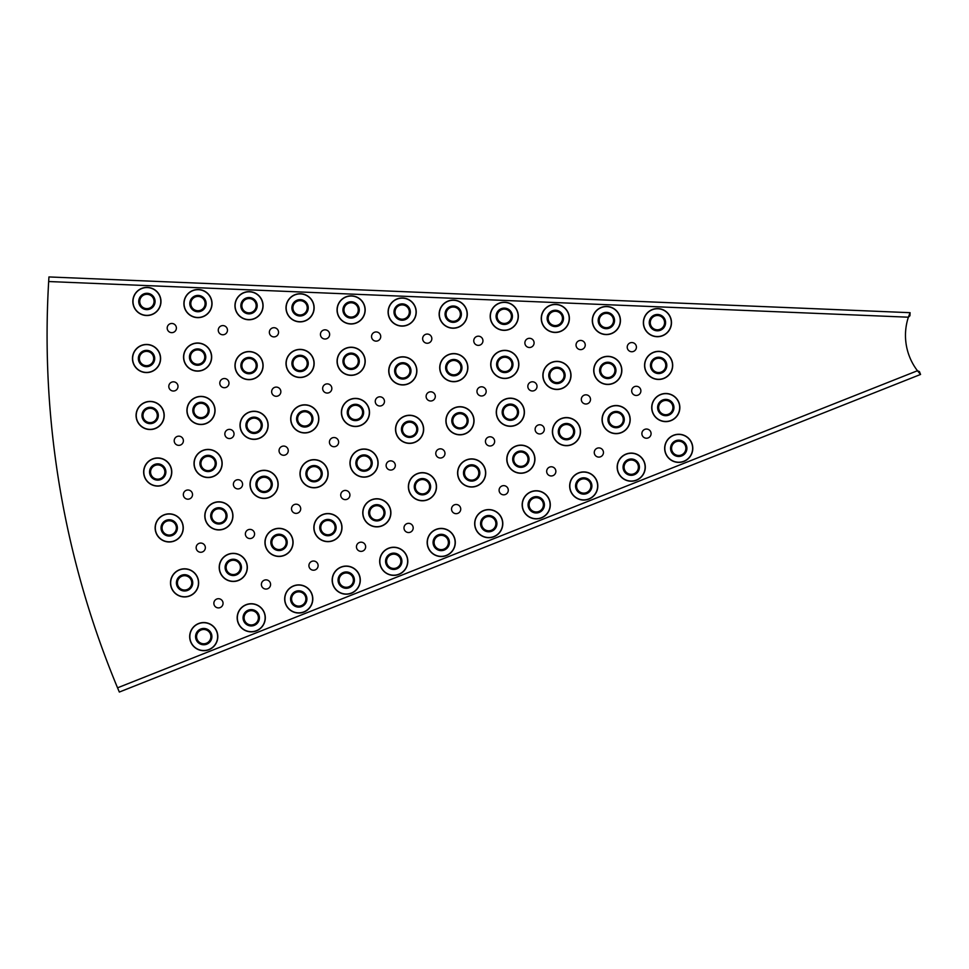 <?xml version="1.0" encoding="UTF-8"?>
<svg xmlns="http://www.w3.org/2000/svg" width="969" height="969" viewBox="0 0 969 969"><rect width="100%" height="100%" fill="white"/><g stroke="black" fill="none" stroke-linecap="round" stroke-linejoin="round"><path stroke-width="1.45" d="M211.908 636.621A8.176 8.176 0 0 1 196.271 639.94A8.176 8.176 0 0 1 202.036 628.627A8.176 8.176 0 0 1 211.908 636.621M196.586 636.621A7.158 7.158 0 0 1 210.273 633.714A7.158 7.158 0 0 1 205.234 643.61A7.158 7.158 0 0 1 196.586 636.621M192.746 582.866A8.176 8.176 0 0 1 176.903 585.664A8.176 8.176 0 0 1 183.153 574.823A8.176 8.176 0 0 1 192.746 582.866M177.424 582.866A7.158 7.158 0 0 1 191.305 580.419A7.158 7.158 0 0 1 185.818 589.915A7.158 7.158 0 0 1 177.424 582.866M177.375 527.911A8.176 8.176 0 0 1 161.351 530.164A8.176 8.176 0 0 1 168.073 519.82A8.176 8.176 0 0 1 177.375 527.911M162.053 527.911A7.158 7.158 0 0 1 176.092 525.949A7.158 7.158 0 0 1 170.205 534.997A7.158 7.158 0 0 1 162.053 527.911M165.881 472.024A8.176 8.176 0 0 1 149.723 473.72A8.176 8.176 0 0 1 156.857 463.897A8.176 8.176 0 0 1 165.881 472.024M150.558 472.024A7.158 7.158 0 0 1 164.706 470.534A7.158 7.158 0 0 1 158.456 479.134A7.158 7.158 0 0 1 150.558 472.024M158.31 415.471A8.176 8.176 0 0 1 150.716 423.623A8.176 8.176 0 0 1 141.971 415.471A8.176 8.176 0 0 1 149.577 407.319A8.176 8.176 0 0 1 158.31 415.471M142.988 415.471A7.158 7.158 0 0 1 149.638 408.337A7.158 7.158 0 0 1 157.293 415.471A7.158 7.158 0 0 1 150.643 422.605A7.158 7.158 0 0 1 142.988 415.471M154.701 358.518A8.176 8.176 0 0 1 146.816 366.682A8.176 8.176 0 0 1 138.361 358.518A8.176 8.176 0 0 1 146.246 350.354A8.176 8.176 0 0 1 154.701 358.518M139.379 358.518A7.158 7.158 0 0 1 146.283 351.372A7.158 7.158 0 0 1 153.683 358.518A7.158 7.158 0 0 1 146.791 365.664A7.158 7.158 0 0 1 139.379 358.518M259.413 617.786A8.176 8.176 0 0 1 243.776 621.117A8.176 8.176 0 0 1 249.542 609.792A8.176 8.176 0 0 1 259.413 617.786M244.091 617.786A7.158 7.158 0 0 1 257.778 614.879A7.158 7.158 0 0 1 252.727 624.787A7.158 7.158 0 0 1 244.091 617.786M241.438 567.398A8.176 8.176 0 0 1 225.595 570.196A8.176 8.176 0 0 1 231.857 559.355A8.176 8.176 0 0 1 241.438 567.398M226.116 567.398A7.158 7.158 0 0 1 239.997 564.951A7.158 7.158 0 0 1 234.51 574.447A7.158 7.158 0 0 1 226.116 567.398M227.037 515.883A8.176 8.176 0 0 1 211.012 518.136A8.176 8.176 0 0 1 217.734 507.792A8.176 8.176 0 0 1 227.037 515.883M211.714 515.883A7.158 7.158 0 0 1 225.741 513.909A7.158 7.158 0 0 1 219.866 522.969A7.158 7.158 0 0 1 211.714 515.883M216.257 463.485A8.176 8.176 0 0 1 200.098 465.181A8.176 8.176 0 0 1 207.233 455.357A8.176 8.176 0 0 1 216.257 463.485M200.934 463.485A7.158 7.158 0 0 1 215.082 461.995A7.158 7.158 0 0 1 208.832 470.595A7.158 7.158 0 0 1 200.934 463.485M209.159 410.456A8.176 8.176 0 0 1 201.564 418.608A8.176 8.176 0 0 1 192.819 410.456A8.176 8.176 0 0 1 200.426 402.305A8.176 8.176 0 0 1 209.159 410.456M193.836 410.456A7.158 7.158 0 0 1 200.498 403.322A7.158 7.158 0 0 1 208.141 410.456A7.158 7.158 0 0 1 201.491 417.591A7.158 7.158 0 0 1 193.836 410.456M205.779 357.077A8.176 8.176 0 0 1 197.894 365.24A8.176 8.176 0 0 1 189.44 357.077A8.176 8.176 0 0 1 197.325 348.913A8.176 8.176 0 0 1 205.779 357.077M190.457 357.077A7.158 7.158 0 0 1 197.361 349.918A7.158 7.158 0 0 1 204.762 357.077A7.158 7.158 0 0 1 197.858 364.223A7.158 7.158 0 0 1 190.457 357.077M306.907 598.963A8.176 8.176 0 0 1 291.269 602.282A8.176 8.176 0 0 1 297.035 590.969A8.176 8.176 0 0 1 306.907 598.963M291.584 598.963A7.158 7.158 0 0 1 305.271 596.056A7.158 7.158 0 0 1 300.22 605.952A7.158 7.158 0 0 1 291.584 598.963M287.187 542.386A8.176 8.176 0 0 1 271.296 545.075A8.176 8.176 0 0 1 277.655 534.331A8.176 8.176 0 0 1 287.187 542.386M271.865 542.386A7.158 7.158 0 0 1 285.77 540.036A7.158 7.158 0 0 1 280.211 549.447A7.158 7.158 0 0 1 271.865 542.386M272.265 484.367A8.176 8.176 0 0 1 256.179 486.402A8.176 8.176 0 0 1 263.071 476.263A8.176 8.176 0 0 1 272.265 484.367M256.942 484.367A7.158 7.158 0 0 1 271.017 482.586A7.158 7.158 0 0 1 264.985 491.465A7.158 7.158 0 0 1 256.942 484.367M262.248 425.306A8.176 8.176 0 0 1 254.762 433.446A8.176 8.176 0 0 1 245.908 425.306A8.176 8.176 0 0 1 253.393 417.167A8.176 8.176 0 0 1 262.248 425.306M246.925 425.306A7.158 7.158 0 0 1 253.478 418.172A7.158 7.158 0 0 1 261.23 425.306A7.158 7.158 0 0 1 254.677 432.428A7.158 7.158 0 0 1 246.925 425.306M257.209 365.604A8.176 8.176 0 0 1 249.384 373.768A8.176 8.176 0 0 1 240.869 365.604A8.176 8.176 0 0 1 248.694 357.44A8.176 8.176 0 0 1 257.209 365.604M241.887 365.604A7.158 7.158 0 0 1 248.742 358.457A7.158 7.158 0 0 1 256.191 365.604A7.158 7.158 0 0 1 249.336 372.75A7.158 7.158 0 0 1 241.887 365.604M354.412 580.128A8.176 8.176 0 0 1 338.775 583.459A8.176 8.176 0 0 1 344.54 572.134A8.176 8.176 0 0 1 354.412 580.128M339.089 580.128A7.158 7.158 0 0 1 352.777 577.221A7.158 7.158 0 0 1 347.726 587.129A7.158 7.158 0 0 1 339.089 580.128M336.098 527.608A8.176 8.176 0 0 1 320.206 530.285A8.176 8.176 0 0 1 326.553 519.541A8.176 8.176 0 0 1 336.098 527.608M320.763 527.608A7.158 7.158 0 0 1 334.68 525.246A7.158 7.158 0 0 1 329.109 534.658A7.158 7.158 0 0 1 320.763 527.608M322.229 473.732A8.176 8.176 0 0 1 306.156 475.755A8.176 8.176 0 0 1 313.035 465.617A8.176 8.176 0 0 1 322.229 473.732M306.907 473.732A7.158 7.158 0 0 1 320.993 471.951A7.158 7.158 0 0 1 314.961 480.818A7.158 7.158 0 0 1 306.907 473.732M312.939 418.874A8.176 8.176 0 0 1 305.453 427.026A8.176 8.176 0 0 1 296.599 418.874A8.176 8.176 0 0 1 304.084 410.735A8.176 8.176 0 0 1 312.939 418.874M297.616 418.874A7.158 7.158 0 0 1 304.169 411.752A7.158 7.158 0 0 1 311.921 418.874A7.158 7.158 0 0 1 305.368 426.009A7.158 7.158 0 0 1 297.616 418.874M308.251 363.448A8.176 8.176 0 0 1 300.426 371.611A8.176 8.176 0 0 1 291.911 363.448A8.176 8.176 0 0 1 299.748 355.284A8.176 8.176 0 0 1 308.251 363.448M292.929 363.448A7.158 7.158 0 0 1 299.784 356.301A7.158 7.158 0 0 1 307.234 363.448A7.158 7.158 0 0 1 300.39 370.594A7.158 7.158 0 0 1 292.929 363.448M401.905 561.305A8.176 8.176 0 0 1 386.268 564.624A8.176 8.176 0 0 1 392.033 553.311A8.176 8.176 0 0 1 401.905 561.305M386.583 561.305A7.158 7.158 0 0 1 400.27 558.398A7.158 7.158 0 0 1 395.219 568.294A7.158 7.158 0 0 1 386.583 561.305M384.996 512.819A8.176 8.176 0 0 1 369.116 515.496A8.176 8.176 0 0 1 375.463 504.764A8.176 8.176 0 0 1 384.996 512.819M369.673 512.819A7.158 7.158 0 0 1 383.579 510.457A7.158 7.158 0 0 1 378.019 519.868A7.158 7.158 0 0 1 369.673 512.819M372.205 463.085A8.176 8.176 0 0 1 356.12 465.12A8.176 8.176 0 0 1 363.012 454.982A8.176 8.176 0 0 1 372.205 463.085M356.883 463.085A7.158 7.158 0 0 1 370.97 461.305A7.158 7.158 0 0 1 364.938 470.183A7.158 7.158 0 0 1 356.883 463.085M363.629 412.455A8.176 8.176 0 0 1 356.132 420.594A8.176 8.176 0 0 1 347.277 412.455A8.176 8.176 0 0 1 354.775 404.315A8.176 8.176 0 0 1 363.629 412.455M348.295 412.455A7.158 7.158 0 0 1 354.86 405.321A7.158 7.158 0 0 1 362.612 412.455A7.158 7.158 0 0 1 356.047 419.577A7.158 7.158 0 0 1 348.295 412.455M359.305 361.28A8.176 8.176 0 0 1 351.481 369.443A8.176 8.176 0 0 1 342.965 361.28A8.176 8.176 0 0 1 350.79 353.116A8.176 8.176 0 0 1 359.305 361.28M343.983 361.28A7.158 7.158 0 0 1 350.839 354.133A7.158 7.158 0 0 1 358.288 361.28A7.158 7.158 0 0 1 351.432 368.426A7.158 7.158 0 0 1 343.983 361.28M449.41 542.47A8.176 8.176 0 0 1 433.773 545.801A8.176 8.176 0 0 1 439.538 534.476A8.176 8.176 0 0 1 449.41 542.47M434.088 542.47A7.158 7.158 0 0 1 447.775 539.563A7.158 7.158 0 0 1 442.724 549.471A7.158 7.158 0 0 1 434.088 542.47M430.624 486.729A8.176 8.176 0 0 1 414.684 489.248A8.176 8.176 0 0 1 421.176 478.65A8.176 8.176 0 0 1 430.624 486.729M415.289 486.729A7.158 7.158 0 0 1 429.255 484.512A7.158 7.158 0 0 1 423.562 493.79A7.158 7.158 0 0 1 415.289 486.729M417.76 429.315A8.176 8.176 0 0 1 401.602 431.011A8.176 8.176 0 0 1 408.736 421.188A8.176 8.176 0 0 1 417.76 429.315M402.438 429.315A7.158 7.158 0 0 1 416.585 427.826A7.158 7.158 0 0 1 410.335 436.425A7.158 7.158 0 0 1 402.438 429.315M410.977 370.873A8.176 8.176 0 0 1 403.237 379.036A8.176 8.176 0 0 1 394.637 370.873A8.176 8.176 0 0 1 402.377 362.721A8.176 8.176 0 0 1 410.977 370.873M395.655 370.873A7.158 7.158 0 0 1 402.426 363.738A7.158 7.158 0 0 1 409.96 370.873A7.158 7.158 0 0 1 403.177 378.019A7.158 7.158 0 0 1 395.655 370.873M496.903 523.648A8.176 8.176 0 0 1 481.266 526.966A8.176 8.176 0 0 1 487.032 515.653A8.176 8.176 0 0 1 496.903 523.648M481.581 523.648A7.158 7.158 0 0 1 495.268 520.741A7.158 7.158 0 0 1 490.217 530.637A7.158 7.158 0 0 1 481.581 523.648M479.825 472.969A8.176 8.176 0 0 1 463.885 475.488A8.176 8.176 0 0 1 470.377 464.89A8.176 8.176 0 0 1 479.825 472.969M464.502 472.969A7.158 7.158 0 0 1 478.456 470.752A7.158 7.158 0 0 1 472.775 480.03A7.158 7.158 0 0 1 464.502 472.969M468.136 420.776A8.176 8.176 0 0 1 451.978 422.472A8.176 8.176 0 0 1 459.112 412.649A8.176 8.176 0 0 1 468.136 420.776M452.814 420.776A7.158 7.158 0 0 1 466.961 419.286A7.158 7.158 0 0 1 460.711 427.886A7.158 7.158 0 0 1 452.814 420.776M461.971 367.651A8.176 8.176 0 0 1 454.231 375.815A8.176 8.176 0 0 1 445.631 367.651A8.176 8.176 0 0 1 453.371 359.487A8.176 8.176 0 0 1 461.971 367.651M446.648 367.651A7.158 7.158 0 0 1 453.419 360.504A7.158 7.158 0 0 1 460.953 367.651A7.158 7.158 0 0 1 454.17 374.797A7.158 7.158 0 0 1 446.648 367.651M544.408 504.813A8.176 8.176 0 0 1 528.771 508.144A8.176 8.176 0 0 1 534.537 496.818A8.176 8.176 0 0 1 544.408 504.813M529.086 504.813A7.158 7.158 0 0 1 542.773 501.906A7.158 7.158 0 0 1 537.722 511.814A7.158 7.158 0 0 1 529.086 504.813M529.038 459.197A8.176 8.176 0 0 1 513.098 461.728A8.176 8.176 0 0 1 519.59 451.13A8.176 8.176 0 0 1 529.038 459.197M513.703 459.197A7.158 7.158 0 0 1 527.669 456.993A7.158 7.158 0 0 1 521.976 466.271A7.158 7.158 0 0 1 513.703 459.197M518.512 412.237A8.176 8.176 0 0 1 502.354 413.933A8.176 8.176 0 0 1 509.488 404.109A8.176 8.176 0 0 1 518.512 412.237M503.19 412.237A7.158 7.158 0 0 1 517.337 410.747A7.158 7.158 0 0 1 511.087 419.347A7.158 7.158 0 0 1 503.19 412.237M512.964 364.417A8.176 8.176 0 0 1 505.212 372.581A8.176 8.176 0 0 1 496.625 364.417A8.176 8.176 0 0 1 504.364 356.265A8.176 8.176 0 0 1 512.964 364.417M497.642 364.417A7.158 7.158 0 0 1 504.413 357.282A7.158 7.158 0 0 1 511.947 364.417A7.158 7.158 0 0 1 505.164 371.563A7.158 7.158 0 0 1 497.642 364.417M591.902 485.99A8.176 8.176 0 0 1 576.264 489.309A8.176 8.176 0 0 1 582.03 477.996A8.176 8.176 0 0 1 591.902 485.99M576.579 485.99A7.158 7.158 0 0 1 590.266 483.083A7.158 7.158 0 0 1 585.215 492.979A7.158 7.158 0 0 1 576.579 485.99M574.641 431.641A8.176 8.176 0 0 1 558.616 433.894A8.176 8.176 0 0 1 565.327 423.55A8.176 8.176 0 0 1 574.641 431.641M559.319 431.641A7.158 7.158 0 0 1 573.345 429.667A7.158 7.158 0 0 1 567.459 438.715A7.158 7.158 0 0 1 559.319 431.641M565.109 375.415A8.176 8.176 0 0 1 557.502 383.567A8.176 8.176 0 0 1 548.769 375.415A8.176 8.176 0 0 1 556.363 367.263A8.176 8.176 0 0 1 565.109 375.415M549.774 375.415A7.158 7.158 0 0 1 556.436 368.281A7.158 7.158 0 0 1 564.091 375.415A7.158 7.158 0 0 1 557.429 382.549A7.158 7.158 0 0 1 549.774 375.415M639.407 467.155A8.176 8.176 0 0 1 623.77 470.486A8.176 8.176 0 0 1 629.535 459.161A8.176 8.176 0 0 1 639.407 467.155M624.084 467.155A7.158 7.158 0 0 1 637.772 464.248A7.158 7.158 0 0 1 632.721 474.156A7.158 7.158 0 0 1 624.084 467.155M624.29 419.601A8.176 8.176 0 0 1 608.266 421.854A8.176 8.176 0 0 1 614.988 411.51A8.176 8.176 0 0 1 624.29 419.601M608.968 419.601A7.158 7.158 0 0 1 623.006 417.627A7.158 7.158 0 0 1 617.12 426.687A7.158 7.158 0 0 1 608.968 419.601M615.957 370.4A8.176 8.176 0 0 1 608.35 378.552A8.176 8.176 0 0 1 599.617 370.4A8.176 8.176 0 0 1 607.212 362.249A8.176 8.176 0 0 1 615.957 370.4M600.635 370.4A7.158 7.158 0 0 1 607.284 363.266A7.158 7.158 0 0 1 614.94 370.4A7.158 7.158 0 0 1 608.278 377.547A7.158 7.158 0 0 1 600.635 370.4M686.9 448.332A8.176 8.176 0 0 1 671.263 451.651A8.176 8.176 0 0 1 677.028 440.338A8.176 8.176 0 0 1 686.9 448.332M671.578 448.332A7.158 7.158 0 0 1 685.265 445.425A7.158 7.158 0 0 1 680.214 455.321A7.158 7.158 0 0 1 671.578 448.332M673.952 407.561A8.176 8.176 0 0 1 657.927 409.814A8.176 8.176 0 0 1 664.649 399.47A8.176 8.176 0 0 1 673.952 407.561M658.629 407.561A7.158 7.158 0 0 1 672.656 405.599A7.158 7.158 0 0 1 666.781 414.647A7.158 7.158 0 0 1 658.629 407.561M666.805 365.398A8.176 8.176 0 0 1 659.199 373.549A8.176 8.176 0 0 1 650.465 365.398A8.176 8.176 0 0 1 658.06 357.246A8.176 8.176 0 0 1 666.805 365.398M651.483 365.398A7.158 7.158 0 0 1 658.133 358.264A7.158 7.158 0 0 1 665.788 365.398A7.158 7.158 0 0 1 659.126 372.532A7.158 7.158 0 0 1 651.483 365.398M155.076 301.456A8.176 8.176 0 0 1 146.913 309.632A8.176 8.176 0 0 1 138.737 301.456A8.176 8.176 0 0 1 146.913 293.292A8.176 8.176 0 0 1 155.076 301.456M139.754 301.456A7.158 7.158 0 0 1 146.913 294.31A7.158 7.158 0 0 1 154.059 301.456A7.158 7.158 0 0 1 146.913 308.614A7.158 7.158 0 0 1 139.754 301.456M206.131 303.576A8.176 8.176 0 0 1 197.967 311.752A8.176 8.176 0 0 1 189.791 303.576A8.176 8.176 0 0 1 197.967 295.412A8.176 8.176 0 0 1 206.131 303.576M190.808 303.576A7.158 7.158 0 0 1 197.967 296.429A7.158 7.158 0 0 1 205.113 303.576A7.158 7.158 0 0 1 197.967 310.734A7.158 7.158 0 0 1 190.808 303.576M257.185 305.695A8.176 8.176 0 0 1 249.009 313.871A8.176 8.176 0 0 1 240.845 305.695A8.176 8.176 0 0 1 249.009 297.531A8.176 8.176 0 0 1 257.185 305.695M241.862 305.695A7.158 7.158 0 0 1 249.009 298.549A7.158 7.158 0 0 1 256.167 305.695A7.158 7.158 0 0 1 249.009 312.854A7.158 7.158 0 0 1 241.862 305.695M308.239 307.815A8.176 8.176 0 0 1 300.063 315.991A8.176 8.176 0 0 1 291.887 307.815A8.176 8.176 0 0 1 300.063 299.639A8.176 8.176 0 0 1 308.239 307.815M292.904 307.815A7.158 7.158 0 0 1 300.063 300.656A7.158 7.158 0 0 1 307.221 307.815A7.158 7.158 0 0 1 300.063 314.973A7.158 7.158 0 0 1 292.904 307.815M359.281 309.935A8.176 8.176 0 0 1 351.117 318.098A8.176 8.176 0 0 1 342.941 309.935A8.176 8.176 0 0 1 351.117 301.759A8.176 8.176 0 0 1 359.281 309.935M343.959 309.935A7.158 7.158 0 0 1 351.117 302.776A7.158 7.158 0 0 1 358.264 309.935A7.158 7.158 0 0 1 351.117 317.081A7.158 7.158 0 0 1 343.959 309.935M410.335 312.054A8.176 8.176 0 0 1 402.159 320.218A8.176 8.176 0 0 1 393.995 312.054A8.176 8.176 0 0 1 402.159 303.878A8.176 8.176 0 0 1 410.335 312.054M395.013 312.054A7.158 7.158 0 0 1 402.159 304.896A7.158 7.158 0 0 1 409.318 312.054A7.158 7.158 0 0 1 402.159 319.201A7.158 7.158 0 0 1 395.013 312.054M461.389 314.174A8.176 8.176 0 0 1 453.213 322.338A8.176 8.176 0 0 1 445.05 314.174A8.176 8.176 0 0 1 453.213 305.998A8.176 8.176 0 0 1 461.389 314.174M446.067 314.174A7.158 7.158 0 0 1 453.213 307.016A7.158 7.158 0 0 1 460.372 314.174A7.158 7.158 0 0 1 453.213 321.32A7.158 7.158 0 0 1 446.067 314.174M512.431 316.294A8.176 8.176 0 0 1 504.268 324.458A8.176 8.176 0 0 1 496.092 316.294A8.176 8.176 0 0 1 504.268 308.118A8.176 8.176 0 0 1 512.431 316.294M497.109 316.294A7.158 7.158 0 0 1 504.268 309.135A7.158 7.158 0 0 1 511.426 316.294A7.158 7.158 0 0 1 504.268 323.44A7.158 7.158 0 0 1 497.109 316.294M563.486 318.413A8.176 8.176 0 0 1 555.322 326.577A8.176 8.176 0 0 1 547.146 318.413A8.176 8.176 0 0 1 555.322 310.237A8.176 8.176 0 0 1 563.486 318.413M548.163 318.413A7.158 7.158 0 0 1 555.322 311.255A7.158 7.158 0 0 1 562.468 318.413A7.158 7.158 0 0 1 555.322 325.56A7.158 7.158 0 0 1 548.163 318.413M614.54 320.521A8.176 8.176 0 0 1 606.364 328.697A8.176 8.176 0 0 1 598.2 320.521A8.176 8.176 0 0 1 606.364 312.357A8.176 8.176 0 0 1 614.54 320.521M599.217 320.521A7.158 7.158 0 0 1 606.364 313.375A7.158 7.158 0 0 1 613.522 320.521A7.158 7.158 0 0 1 606.364 327.679A7.158 7.158 0 0 1 599.217 320.521M665.594 322.641A8.176 8.176 0 0 1 657.418 330.817A8.176 8.176 0 0 1 649.254 322.641A8.176 8.176 0 0 1 657.418 314.477A8.176 8.176 0 0 1 665.594 322.641M650.272 322.641A7.158 7.158 0 0 1 657.418 315.494A7.158 7.158 0 0 1 664.577 322.641A7.158 7.158 0 0 1 657.418 329.799A7.158 7.158 0 0 1 650.272 322.641M361.049 542.18A4.603 4.603 0 0 0 356.447 546.782A4.603 4.603 0 0 0 361.049 551.373A4.603 4.603 0 0 0 365.652 546.782A4.603 4.603 0 0 0 361.049 542.18M408.591 523.333A4.603 4.603 0 0 0 403.988 527.935A4.603 4.603 0 0 0 408.591 532.538A4.603 4.603 0 0 0 413.182 527.935A4.603 4.603 0 0 0 408.591 523.333M313.52 561.027A4.603 4.603 0 0 0 308.917 565.617A4.603 4.603 0 0 0 313.52 570.22A4.603 4.603 0 0 0 318.111 565.617A4.603 4.603 0 0 0 313.52 561.027M265.99 579.862A4.603 4.603 0 0 0 261.388 584.464A4.603 4.603 0 0 0 265.99 589.067A4.603 4.603 0 0 0 270.581 584.464A4.603 4.603 0 0 0 265.99 579.862M200.74 543.064A4.603 4.603 0 0 0 196.15 547.667A4.603 4.603 0 0 0 200.74 552.269A4.603 4.603 0 0 0 205.343 547.667A4.603 4.603 0 0 0 200.74 543.064M249.966 529.377A4.603 4.603 0 0 0 245.375 533.967A4.603 4.603 0 0 0 249.966 538.57A4.603 4.603 0 0 0 254.568 533.967A4.603 4.603 0 0 0 249.966 529.377M218.461 598.709A4.603 4.603 0 0 0 213.858 603.299A4.603 4.603 0 0 0 218.461 607.902A4.603 4.603 0 0 0 223.052 603.299A4.603 4.603 0 0 0 218.461 598.709M580.637 340.434A4.603 4.603 0 0 0 576.034 345.025A4.603 4.603 0 0 0 580.637 349.627A4.603 4.603 0 0 0 585.24 345.025A4.603 4.603 0 0 0 580.637 340.434M529.486 338.302A4.603 4.603 0 0 0 524.883 342.905A4.603 4.603 0 0 0 529.486 347.508A4.603 4.603 0 0 0 534.089 342.905A4.603 4.603 0 0 0 529.486 338.302M631.812 342.554A4.603 4.603 0 0 0 627.222 347.156A4.603 4.603 0 0 0 631.812 351.747A4.603 4.603 0 0 0 636.415 347.156A4.603 4.603 0 0 0 631.812 342.554M646.48 429.037A4.603 4.603 0 0 0 641.878 433.627A4.603 4.603 0 0 0 646.48 438.23A4.603 4.603 0 0 0 651.083 433.627A4.603 4.603 0 0 0 646.48 429.037M585.906 394.819A4.603 4.603 0 0 0 581.303 399.422A4.603 4.603 0 0 0 585.906 404.012A4.603 4.603 0 0 0 590.509 399.422A4.603 4.603 0 0 0 585.906 394.819M598.866 447.908A4.603 4.603 0 0 0 594.263 452.511A4.603 4.603 0 0 0 598.866 457.102A4.603 4.603 0 0 0 603.457 452.511A4.603 4.603 0 0 0 598.866 447.908M532.429 381.786A4.603 4.603 0 0 0 527.826 386.389A4.603 4.603 0 0 0 532.429 390.979A4.603 4.603 0 0 0 537.02 386.389A4.603 4.603 0 0 0 532.429 381.786M539.709 424.761A4.603 4.603 0 0 0 535.118 429.352A4.603 4.603 0 0 0 539.709 433.955A4.603 4.603 0 0 0 544.312 429.352A4.603 4.603 0 0 0 539.709 424.761M551.264 466.779A4.603 4.603 0 0 0 546.673 471.37A4.603 4.603 0 0 0 551.264 475.973A4.603 4.603 0 0 0 555.867 471.37A4.603 4.603 0 0 0 551.264 466.779M503.698 485.639A4.603 4.603 0 0 0 499.096 490.229A4.603 4.603 0 0 0 503.698 494.832A4.603 4.603 0 0 0 508.289 490.229A4.603 4.603 0 0 0 503.698 485.639M636.282 386.28A4.603 4.603 0 0 0 631.679 390.882A4.603 4.603 0 0 0 636.282 395.473A4.603 4.603 0 0 0 640.884 390.882A4.603 4.603 0 0 0 636.282 386.28M427.244 334.063A4.603 4.603 0 0 0 422.641 338.666A4.603 4.603 0 0 0 427.244 343.256A4.603 4.603 0 0 0 431.835 338.666A4.603 4.603 0 0 0 427.244 334.063M376.142 331.943A4.603 4.603 0 0 0 371.539 336.546A4.603 4.603 0 0 0 376.142 341.136A4.603 4.603 0 0 0 380.732 336.546A4.603 4.603 0 0 0 376.142 331.943M273.948 327.704A4.603 4.603 0 0 0 269.358 332.306A4.603 4.603 0 0 0 273.948 336.897A4.603 4.603 0 0 0 278.551 332.306A4.603 4.603 0 0 0 273.948 327.704M222.87 325.584A4.603 4.603 0 0 0 218.267 330.187A4.603 4.603 0 0 0 222.87 334.777A4.603 4.603 0 0 0 227.461 330.187A4.603 4.603 0 0 0 222.87 325.584M325.039 329.823A4.603 4.603 0 0 0 320.436 334.426A4.603 4.603 0 0 0 325.039 339.017A4.603 4.603 0 0 0 329.642 334.426A4.603 4.603 0 0 0 325.039 329.823M430.708 391.803A4.603 4.603 0 0 0 426.118 396.406A4.603 4.603 0 0 0 430.708 400.996A4.603 4.603 0 0 0 435.311 396.406A4.603 4.603 0 0 0 430.708 391.803M440.386 448.829A4.603 4.603 0 0 0 435.784 453.431A4.603 4.603 0 0 0 440.386 458.022A4.603 4.603 0 0 0 444.977 453.431A4.603 4.603 0 0 0 440.386 448.829M379.86 396.805A4.603 4.603 0 0 0 375.257 401.408A4.603 4.603 0 0 0 379.86 406.011A4.603 4.603 0 0 0 384.463 401.408A4.603 4.603 0 0 0 379.86 396.805M390.725 460.869A4.603 4.603 0 0 0 386.122 465.471A4.603 4.603 0 0 0 390.725 470.062A4.603 4.603 0 0 0 395.316 465.471A4.603 4.603 0 0 0 390.725 460.869M456.133 504.486A4.603 4.603 0 0 0 451.542 509.088A4.603 4.603 0 0 0 456.133 513.679A4.603 4.603 0 0 0 460.735 509.088A4.603 4.603 0 0 0 456.133 504.486M345.315 490.423A4.603 4.603 0 0 0 340.725 495.026A4.603 4.603 0 0 0 345.315 499.629A4.603 4.603 0 0 0 349.918 495.026A4.603 4.603 0 0 0 345.315 490.423M276.25 387.091A4.603 4.603 0 0 0 271.647 391.694A4.603 4.603 0 0 0 276.25 396.297A4.603 4.603 0 0 0 280.853 391.694A4.603 4.603 0 0 0 276.25 387.091M283.651 446.067A4.603 4.603 0 0 0 279.048 450.67A4.603 4.603 0 0 0 283.651 455.273A4.603 4.603 0 0 0 288.253 450.67A4.603 4.603 0 0 0 283.651 446.067M224.396 378.528A4.603 4.603 0 0 0 219.793 383.13A4.603 4.603 0 0 0 224.396 387.733A4.603 4.603 0 0 0 228.987 383.13A4.603 4.603 0 0 0 224.396 378.528M237.974 479.716A4.603 4.603 0 0 0 233.384 484.318A4.603 4.603 0 0 0 237.974 488.921A4.603 4.603 0 0 0 242.577 484.318A4.603 4.603 0 0 0 237.974 479.716M229.435 429.364A4.603 4.603 0 0 0 224.844 433.955A4.603 4.603 0 0 0 229.435 438.557A4.603 4.603 0 0 0 234.038 433.955A4.603 4.603 0 0 0 229.435 429.364M296.102 504.195A4.603 4.603 0 0 0 291.512 508.786A4.603 4.603 0 0 0 296.102 513.388A4.603 4.603 0 0 0 300.705 508.786A4.603 4.603 0 0 0 296.102 504.195M327.256 383.869A4.603 4.603 0 0 0 322.653 388.46A4.603 4.603 0 0 0 327.256 393.063A4.603 4.603 0 0 0 331.846 388.46A4.603 4.603 0 0 0 327.256 383.869M334.026 437.528A4.603 4.603 0 0 0 329.424 442.13A4.603 4.603 0 0 0 334.026 446.733A4.603 4.603 0 0 0 338.629 442.13A4.603 4.603 0 0 0 334.026 437.528M171.792 323.464A4.603 4.603 0 0 0 167.189 328.067A4.603 4.603 0 0 0 171.792 332.658A4.603 4.603 0 0 0 176.382 328.067A4.603 4.603 0 0 0 171.792 323.464M187.925 489.999A4.603 4.603 0 0 0 183.335 494.59A4.603 4.603 0 0 0 187.925 499.192A4.603 4.603 0 0 0 192.528 494.59A4.603 4.603 0 0 0 187.925 489.999M173.403 381.822A4.603 4.603 0 0 0 168.8 386.425A4.603 4.603 0 0 0 173.403 391.028A4.603 4.603 0 0 0 178.005 386.425A4.603 4.603 0 0 0 173.403 381.822M178.805 436.159A4.603 4.603 0 0 0 174.202 440.762A4.603 4.603 0 0 0 178.805 445.352A4.603 4.603 0 0 0 183.395 440.762A4.603 4.603 0 0 0 178.805 436.159M481.569 386.801A4.603 4.603 0 0 0 476.966 391.391A4.603 4.603 0 0 0 481.569 395.994A4.603 4.603 0 0 0 486.172 391.391A4.603 4.603 0 0 0 481.569 386.801M490.048 436.789A4.603 4.603 0 0 0 485.445 441.392A4.603 4.603 0 0 0 490.048 445.994A4.603 4.603 0 0 0 494.65 441.392A4.603 4.603 0 0 0 490.048 436.789M478.359 336.182A4.603 4.603 0 0 0 473.756 340.785A4.603 4.603 0 0 0 478.359 345.376A4.603 4.603 0 0 0 482.95 340.785A4.603 4.603 0 0 0 478.359 336.182M117.552 687.82L917.449 370.739A58.249 58.249 0 0 1 908.377 317.202L48.668 281.531A916.638 916.638 0 0 0 117.552 687.82L119.332 692.048L920.55 374.458L919.424 371.599L917.449 370.739L920.55 374.458M910.073 312.672L909.952 315.737L908.377 317.202L910.073 312.684L48.947 276.94L48.668 281.531M191.038 642.265A13.905 13.905 0 0 0 209.389 649.315A13.905 13.905 0 0 0 216.438 630.964A13.905 13.905 0 0 0 198.088 623.915A13.905 13.905 0 0 0 191.038 642.265M209.461 649.472A14.075 14.075 0 0 0 216.596 630.892A14.075 14.075 0 0 0 198.015 623.77A14.075 14.075 0 0 0 190.893 642.338A14.075 14.075 0 0 0 209.461 649.472M171.513 587.626A13.905 13.905 0 0 0 189.33 595.935A13.905 13.905 0 0 0 197.64 578.118A13.905 13.905 0 0 0 179.822 569.808A13.905 13.905 0 0 0 171.513 587.626M189.391 596.092A14.075 14.075 0 0 0 197.797 578.057A14.075 14.075 0 0 0 179.762 569.651A14.075 14.075 0 0 0 171.356 587.686A14.075 14.075 0 0 0 189.391 596.092M155.852 531.751A13.905 13.905 0 0 0 173.039 541.283A13.905 13.905 0 0 0 182.572 524.084A13.905 13.905 0 0 0 165.384 514.551A13.905 13.905 0 0 0 155.852 531.751M173.088 541.441A14.075 14.075 0 0 0 182.729 524.035A14.075 14.075 0 0 0 165.336 514.394A14.075 14.075 0 0 0 155.682 531.799A14.075 14.075 0 0 0 173.088 541.441M144.115 474.919A13.905 13.905 0 0 0 160.6 485.626A13.905 13.905 0 0 0 171.307 469.141A13.905 13.905 0 0 0 154.822 458.434A13.905 13.905 0 0 0 144.115 474.919M160.636 485.784A14.075 14.075 0 0 0 171.477 469.105A14.075 14.075 0 0 0 154.786 458.264A14.075 14.075 0 0 0 143.957 474.955A14.075 14.075 0 0 0 160.636 485.784M136.375 417.397A13.905 13.905 0 0 0 152.072 429.231A13.905 13.905 0 0 0 163.906 413.533A13.905 13.905 0 0 0 148.209 401.699A13.905 13.905 0 0 0 136.375 417.397M152.097 429.4A14.075 14.075 0 0 0 164.076 413.509A14.075 14.075 0 0 0 148.184 401.541A14.075 14.075 0 0 0 136.205 417.421A14.075 14.075 0 0 0 152.097 429.4M132.668 359.487A13.905 13.905 0 0 0 147.506 372.387A13.905 13.905 0 0 0 160.406 357.549A13.905 13.905 0 0 0 145.568 344.649A13.905 13.905 0 0 0 132.668 359.487M147.518 372.556A14.075 14.075 0 0 0 160.575 357.537A14.075 14.075 0 0 0 145.556 344.479A14.075 14.075 0 0 0 132.499 359.499A14.075 14.075 0 0 0 147.518 372.556M238.544 623.442A13.905 13.905 0 0 0 256.894 630.492A13.905 13.905 0 0 0 263.943 612.142A13.905 13.905 0 0 0 245.581 605.092A13.905 13.905 0 0 0 238.544 623.442M256.967 630.637A14.075 14.075 0 0 0 264.089 612.069A14.075 14.075 0 0 0 245.52 604.935A14.075 14.075 0 0 0 238.386 623.515A14.075 14.075 0 0 0 256.967 630.637M220.217 572.158A13.905 13.905 0 0 0 238.023 580.467A13.905 13.905 0 0 0 246.332 562.65A13.905 13.905 0 0 0 228.514 554.341A13.905 13.905 0 0 0 220.217 572.158M238.083 580.625A14.075 14.075 0 0 0 246.489 562.589A14.075 14.075 0 0 0 228.466 554.183A14.075 14.075 0 0 0 220.048 572.207A14.075 14.075 0 0 0 238.083 580.625M205.501 519.711A13.905 13.905 0 0 0 222.7 529.244A13.905 13.905 0 0 0 232.233 512.056A13.905 13.905 0 0 0 215.033 502.523A13.905 13.905 0 0 0 205.501 519.711M222.749 529.401A14.075 14.075 0 0 0 232.39 512.007A14.075 14.075 0 0 0 214.985 502.354A14.075 14.075 0 0 0 205.343 519.759A14.075 14.075 0 0 0 222.749 529.401M194.49 466.368A13.905 13.905 0 0 0 210.976 477.075A13.905 13.905 0 0 0 221.683 460.59A13.905 13.905 0 0 0 205.198 449.882A13.905 13.905 0 0 0 194.49 466.368M211.012 477.245A14.075 14.075 0 0 0 221.853 460.554A14.075 14.075 0 0 0 205.162 449.725A14.075 14.075 0 0 0 194.321 466.404A14.075 14.075 0 0 0 211.012 477.245M187.223 412.394A13.905 13.905 0 0 0 202.921 424.228A13.905 13.905 0 0 0 214.755 408.53A13.905 13.905 0 0 0 199.057 396.696A13.905 13.905 0 0 0 187.223 412.394M202.945 424.398A14.075 14.075 0 0 0 214.924 408.506A14.075 14.075 0 0 0 199.033 396.527A14.075 14.075 0 0 0 187.053 412.419A14.075 14.075 0 0 0 202.945 424.398M183.747 358.046A13.905 13.905 0 0 0 198.584 370.933A13.905 13.905 0 0 0 211.472 356.107A13.905 13.905 0 0 0 196.646 343.208A13.905 13.905 0 0 0 183.747 358.046M198.597 371.103A14.075 14.075 0 0 0 211.642 356.095A14.075 14.075 0 0 0 196.634 343.038A14.075 14.075 0 0 0 183.577 358.058A14.075 14.075 0 0 0 198.597 371.103M286.037 604.62A13.905 13.905 0 0 0 304.387 611.657A13.905 13.905 0 0 0 311.437 593.307A13.905 13.905 0 0 0 293.086 586.257A13.905 13.905 0 0 0 286.037 604.62M304.46 611.814A14.075 14.075 0 0 0 311.594 593.234A14.075 14.075 0 0 0 293.013 586.112A14.075 14.075 0 0 0 285.891 604.68A14.075 14.075 0 0 0 304.46 611.814M265.881 546.964A13.905 13.905 0 0 0 283.59 555.516A13.905 13.905 0 0 0 292.141 537.819A13.905 13.905 0 0 0 274.445 529.268A13.905 13.905 0 0 0 265.881 546.964M283.638 555.673A14.075 14.075 0 0 0 292.299 537.759A14.075 14.075 0 0 0 274.384 529.11A14.075 14.075 0 0 0 265.724 547.013A14.075 14.075 0 0 0 283.638 555.673M250.632 487.831A13.905 13.905 0 0 0 267.553 497.836A13.905 13.905 0 0 0 277.558 480.915A13.905 13.905 0 0 0 260.637 470.91A13.905 13.905 0 0 0 250.632 487.831M267.589 497.993A14.075 14.075 0 0 0 277.715 480.866A14.075 14.075 0 0 0 260.588 470.74A14.075 14.075 0 0 0 250.462 487.867A14.075 14.075 0 0 0 267.589 497.993M240.373 427.62A13.905 13.905 0 0 0 256.397 439.005A13.905 13.905 0 0 0 267.783 422.981A13.905 13.905 0 0 0 251.758 411.595A13.905 13.905 0 0 0 240.373 427.62M256.422 439.175A14.075 14.075 0 0 0 267.953 422.956A14.075 14.075 0 0 0 251.734 411.437A14.075 14.075 0 0 0 240.203 427.644A14.075 14.075 0 0 0 256.422 439.175M235.188 366.767A13.905 13.905 0 0 0 250.196 379.46A13.905 13.905 0 0 0 262.89 364.441A13.905 13.905 0 0 0 247.87 351.759A13.905 13.905 0 0 0 235.188 366.767M250.22 379.63A14.075 14.075 0 0 0 263.059 364.429A14.075 14.075 0 0 0 247.858 351.59A14.075 14.075 0 0 0 235.019 366.779A14.075 14.075 0 0 0 250.22 379.63M333.542 585.785A13.905 13.905 0 0 0 351.892 592.834A13.905 13.905 0 0 0 358.93 574.484A13.905 13.905 0 0 0 340.579 567.434A13.905 13.905 0 0 0 333.542 585.785M351.965 592.98A14.075 14.075 0 0 0 359.087 574.411A14.075 14.075 0 0 0 340.519 567.277A14.075 14.075 0 0 0 333.384 585.857A14.075 14.075 0 0 0 351.965 592.98M314.792 532.175A13.905 13.905 0 0 0 332.488 540.726A13.905 13.905 0 0 0 341.052 523.03A13.905 13.905 0 0 0 323.355 514.478A13.905 13.905 0 0 0 314.792 532.175M332.549 540.884A14.075 14.075 0 0 0 341.209 522.981A14.075 14.075 0 0 0 323.295 514.321A14.075 14.075 0 0 0 314.634 532.235A14.075 14.075 0 0 0 332.549 540.884M300.596 477.184A13.905 13.905 0 0 0 317.517 487.189A13.905 13.905 0 0 0 327.522 470.268A13.905 13.905 0 0 0 310.613 460.263A13.905 13.905 0 0 0 300.596 477.184M317.566 487.359A14.075 14.075 0 0 0 327.692 470.231A14.075 14.075 0 0 0 310.564 460.093A14.075 14.075 0 0 0 300.438 477.22A14.075 14.075 0 0 0 317.566 487.359M291.063 421.2A13.905 13.905 0 0 0 307.088 432.586A13.905 13.905 0 0 0 318.474 416.561A13.905 13.905 0 0 0 302.449 405.175A13.905 13.905 0 0 0 291.063 421.2M307.112 432.755A14.075 14.075 0 0 0 318.631 416.537A14.075 14.075 0 0 0 302.413 405.006A14.075 14.075 0 0 0 290.894 421.224A14.075 14.075 0 0 0 307.112 432.755M286.23 364.61A13.905 13.905 0 0 0 301.25 377.292A13.905 13.905 0 0 0 313.932 362.285A13.905 13.905 0 0 0 298.924 349.591A13.905 13.905 0 0 0 286.23 364.61M301.262 377.462A14.075 14.075 0 0 0 314.101 362.273A14.075 14.075 0 0 0 298.912 349.421A14.075 14.075 0 0 0 286.061 364.623A14.075 14.075 0 0 0 301.262 377.462M381.035 566.962A13.905 13.905 0 0 0 399.385 573.999A13.905 13.905 0 0 0 406.435 555.649A13.905 13.905 0 0 0 388.084 548.599A13.905 13.905 0 0 0 381.035 566.962M399.458 574.157A14.075 14.075 0 0 0 406.592 555.576A14.075 14.075 0 0 0 388.012 548.454A14.075 14.075 0 0 0 380.89 567.022A14.075 14.075 0 0 0 399.458 574.157M363.702 517.385A13.905 13.905 0 0 0 381.398 525.937A13.905 13.905 0 0 0 389.95 508.24A13.905 13.905 0 0 0 372.253 499.689A13.905 13.905 0 0 0 363.702 517.385M381.459 526.106A14.075 14.075 0 0 0 390.119 508.192A14.075 14.075 0 0 0 372.205 499.532A14.075 14.075 0 0 0 363.545 517.446A14.075 14.075 0 0 0 381.459 526.106M350.572 466.537A13.905 13.905 0 0 0 367.493 476.542A13.905 13.905 0 0 0 377.498 459.621A13.905 13.905 0 0 0 360.577 449.616A13.905 13.905 0 0 0 350.572 466.537M367.542 476.712A14.075 14.075 0 0 0 377.668 459.585A14.075 14.075 0 0 0 360.541 449.459A14.075 14.075 0 0 0 350.415 466.586A14.075 14.075 0 0 0 367.542 476.712M341.754 414.768A13.905 13.905 0 0 0 357.767 426.154A13.905 13.905 0 0 0 369.153 410.141A13.905 13.905 0 0 0 353.14 398.743A13.905 13.905 0 0 0 341.754 414.768M357.803 426.324A14.075 14.075 0 0 0 369.322 410.105A14.075 14.075 0 0 0 353.104 398.586A14.075 14.075 0 0 0 341.585 414.805A14.075 14.075 0 0 0 357.803 426.324M337.285 362.442A13.905 13.905 0 0 0 352.304 375.136A13.905 13.905 0 0 0 364.986 360.117A13.905 13.905 0 0 0 349.966 347.435A13.905 13.905 0 0 0 337.285 362.442M352.316 375.306A14.075 14.075 0 0 0 365.156 360.105A14.075 14.075 0 0 0 349.954 347.265A14.075 14.075 0 0 0 337.115 362.467A14.075 14.075 0 0 0 352.316 375.306M428.54 548.127A13.905 13.905 0 0 0 446.891 555.176A13.905 13.905 0 0 0 453.928 536.826A13.905 13.905 0 0 0 435.578 529.777A13.905 13.905 0 0 0 428.54 548.127M446.963 555.322A14.075 14.075 0 0 0 454.086 536.753A14.075 14.075 0 0 0 435.517 529.619A14.075 14.075 0 0 0 428.383 548.2A14.075 14.075 0 0 0 446.963 555.322M409.233 491.017A13.905 13.905 0 0 0 426.748 499.943A13.905 13.905 0 0 0 435.662 482.429A13.905 13.905 0 0 0 418.148 473.502A13.905 13.905 0 0 0 409.233 491.017M426.796 500.101A14.075 14.075 0 0 0 435.832 482.38A14.075 14.075 0 0 0 418.099 473.344A14.075 14.075 0 0 0 409.063 491.077A14.075 14.075 0 0 0 426.796 500.101M395.994 432.21A13.905 13.905 0 0 0 412.479 442.918A13.905 13.905 0 0 0 423.187 426.421A13.905 13.905 0 0 0 406.701 415.725A13.905 13.905 0 0 0 395.994 432.21M412.515 443.075A14.075 14.075 0 0 0 423.356 426.396A14.075 14.075 0 0 0 406.665 415.556A14.075 14.075 0 0 0 395.824 432.247A14.075 14.075 0 0 0 412.515 443.075M388.981 372.326A13.905 13.905 0 0 0 404.255 384.705A13.905 13.905 0 0 0 416.634 369.431A13.905 13.905 0 0 0 401.348 357.052A13.905 13.905 0 0 0 388.981 372.326M404.279 384.875A14.075 14.075 0 0 0 416.803 369.407A14.075 14.075 0 0 0 401.336 356.883A14.075 14.075 0 0 0 388.811 372.35A14.075 14.075 0 0 0 404.279 384.875M476.033 529.304A13.905 13.905 0 0 0 494.384 536.341A13.905 13.905 0 0 0 501.433 517.991A13.905 13.905 0 0 0 483.083 510.942A13.905 13.905 0 0 0 476.033 529.304M494.456 536.499A14.075 14.075 0 0 0 501.591 517.918A14.075 14.075 0 0 0 483.01 510.796A14.075 14.075 0 0 0 475.888 529.365A14.075 14.075 0 0 0 494.456 536.499M458.434 477.257A13.905 13.905 0 0 0 475.949 486.184A13.905 13.905 0 0 0 484.875 468.669A13.905 13.905 0 0 0 467.361 459.742A13.905 13.905 0 0 0 458.434 477.257M475.997 486.341A14.075 14.075 0 0 0 485.033 468.621A14.075 14.075 0 0 0 467.312 459.585A14.075 14.075 0 0 0 458.276 477.305A14.075 14.075 0 0 0 475.997 486.341M446.37 423.659A13.905 13.905 0 0 0 462.855 434.366A13.905 13.905 0 0 0 473.562 417.881A13.905 13.905 0 0 0 457.077 407.174A13.905 13.905 0 0 0 446.37 423.659M462.891 434.536A14.075 14.075 0 0 0 473.732 417.845A14.075 14.075 0 0 0 457.041 407.016A14.075 14.075 0 0 0 446.2 423.695A14.075 14.075 0 0 0 462.891 434.536M439.974 369.104A13.905 13.905 0 0 0 455.248 381.471A13.905 13.905 0 0 0 467.627 366.197A13.905 13.905 0 0 0 452.341 353.83A13.905 13.905 0 0 0 439.974 369.104M455.273 381.641A14.075 14.075 0 0 0 467.785 366.173A14.075 14.075 0 0 0 452.329 353.661A14.075 14.075 0 0 0 439.805 369.116A14.075 14.075 0 0 0 455.273 381.641M523.539 510.469A13.905 13.905 0 0 0 541.889 517.519A13.905 13.905 0 0 0 548.926 499.168A13.905 13.905 0 0 0 530.576 492.119A13.905 13.905 0 0 0 523.539 510.469M541.962 517.664A14.075 14.075 0 0 0 549.084 499.096A14.075 14.075 0 0 0 530.515 491.961A14.075 14.075 0 0 0 523.381 510.542A14.075 14.075 0 0 0 541.962 517.664M507.647 463.497A13.905 13.905 0 0 0 525.162 472.424A13.905 13.905 0 0 0 534.076 454.909A13.905 13.905 0 0 0 516.562 445.982A13.905 13.905 0 0 0 507.647 463.497M525.21 472.581A14.075 14.075 0 0 0 534.246 454.861A14.075 14.075 0 0 0 516.513 445.825A14.075 14.075 0 0 0 507.477 463.545A14.075 14.075 0 0 0 525.21 472.581M496.746 415.12A13.905 13.905 0 0 0 513.231 425.827A13.905 13.905 0 0 0 523.938 409.342A13.905 13.905 0 0 0 507.453 398.634A13.905 13.905 0 0 0 496.746 415.12M513.267 425.997A14.075 14.075 0 0 0 524.108 409.306A14.075 14.075 0 0 0 507.417 398.465A14.075 14.075 0 0 0 496.576 415.156A14.075 14.075 0 0 0 513.267 425.997M490.968 365.87A13.905 13.905 0 0 0 506.242 378.249A13.905 13.905 0 0 0 518.609 362.963A13.905 13.905 0 0 0 503.335 350.596A13.905 13.905 0 0 0 490.968 365.87M506.266 378.407A14.075 14.075 0 0 0 518.778 362.951A14.075 14.075 0 0 0 503.323 350.427A14.075 14.075 0 0 0 490.798 365.894A14.075 14.075 0 0 0 506.266 378.407M571.032 491.646A13.905 13.905 0 0 0 589.382 498.684A13.905 13.905 0 0 0 596.432 480.333A13.905 13.905 0 0 0 578.081 473.284A13.905 13.905 0 0 0 571.032 491.646M589.455 498.841A14.075 14.075 0 0 0 596.589 480.261A14.075 14.075 0 0 0 578.008 473.138A14.075 14.075 0 0 0 570.874 491.707A14.075 14.075 0 0 0 589.455 498.841M553.105 435.469A13.905 13.905 0 0 0 570.293 445.001A13.905 13.905 0 0 0 579.825 427.801A13.905 13.905 0 0 0 562.638 418.281A13.905 13.905 0 0 0 553.105 435.469M570.341 445.159A14.075 14.075 0 0 0 579.995 427.753A14.075 14.075 0 0 0 562.589 418.111A14.075 14.075 0 0 0 552.948 435.517A14.075 14.075 0 0 0 570.341 445.159M543.173 377.341A13.905 13.905 0 0 0 558.871 389.175A13.905 13.905 0 0 0 570.693 373.477A13.905 13.905 0 0 0 554.995 361.643A13.905 13.905 0 0 0 543.173 377.341M558.895 389.344A14.075 14.075 0 0 0 570.862 373.453A14.075 14.075 0 0 0 554.971 361.485A14.075 14.075 0 0 0 543.003 377.365A14.075 14.075 0 0 0 558.895 389.344M618.537 472.811A13.905 13.905 0 0 0 636.887 479.861A13.905 13.905 0 0 0 643.925 461.51A13.905 13.905 0 0 0 625.574 454.461A13.905 13.905 0 0 0 618.537 472.811M636.96 480.006A14.075 14.075 0 0 0 644.082 461.438A14.075 14.075 0 0 0 625.514 454.304A14.075 14.075 0 0 0 618.379 472.884A14.075 14.075 0 0 0 636.96 480.006M602.766 423.429A13.905 13.905 0 0 0 619.954 432.961A13.905 13.905 0 0 0 629.487 415.774A13.905 13.905 0 0 0 612.299 406.241A13.905 13.905 0 0 0 602.766 423.429M620.003 433.131A14.075 14.075 0 0 0 629.644 415.725A14.075 14.075 0 0 0 612.251 406.072A14.075 14.075 0 0 0 602.597 423.477A14.075 14.075 0 0 0 620.003 433.131M594.021 372.338A13.905 13.905 0 0 0 609.719 384.172A13.905 13.905 0 0 0 621.541 368.474A13.905 13.905 0 0 0 605.843 356.64A13.905 13.905 0 0 0 594.021 372.338M609.743 384.342A14.075 14.075 0 0 0 621.71 368.45A14.075 14.075 0 0 0 605.819 356.471A14.075 14.075 0 0 0 593.852 372.362A14.075 14.075 0 0 0 609.743 384.342M666.03 453.989A13.905 13.905 0 0 0 684.38 461.026A13.905 13.905 0 0 0 691.43 442.676A13.905 13.905 0 0 0 673.08 435.626A13.905 13.905 0 0 0 666.03 453.989M684.453 461.183A14.075 14.075 0 0 0 691.587 442.603A14.075 14.075 0 0 0 673.007 435.481A14.075 14.075 0 0 0 665.873 454.049A14.075 14.075 0 0 0 684.453 461.183M652.416 411.401A13.905 13.905 0 0 0 669.615 420.921A13.905 13.905 0 0 0 679.148 403.734A13.905 13.905 0 0 0 661.948 394.201A13.905 13.905 0 0 0 652.416 411.401M669.664 421.091A14.075 14.075 0 0 0 679.305 403.685A14.075 14.075 0 0 0 661.9 394.044A14.075 14.075 0 0 0 652.258 411.45A14.075 14.075 0 0 0 669.664 421.091M644.869 367.336A13.905 13.905 0 0 0 660.567 379.158A13.905 13.905 0 0 0 672.401 363.46A13.905 13.905 0 0 0 656.691 351.638A13.905 13.905 0 0 0 644.869 367.336M660.592 379.327A14.075 14.075 0 0 0 672.559 363.436A14.075 14.075 0 0 0 656.679 351.468A14.075 14.075 0 0 0 644.7 367.36A14.075 14.075 0 0 0 660.592 379.327M133.007 301.456A13.905 13.905 0 0 0 146.913 315.361A13.905 13.905 0 0 0 160.806 301.456A13.905 13.905 0 0 0 146.913 287.563A13.905 13.905 0 0 0 133.007 301.456M146.913 315.531A14.075 14.075 0 0 0 160.975 301.456A14.075 14.075 0 0 0 146.913 287.393A14.075 14.075 0 0 0 132.838 301.456A14.075 14.075 0 0 0 146.913 315.531M184.062 303.576A13.905 13.905 0 0 0 197.967 317.481A13.905 13.905 0 0 0 211.86 303.576A13.905 13.905 0 0 0 197.967 289.683A13.905 13.905 0 0 0 184.062 303.576M197.967 317.65A14.075 14.075 0 0 0 212.029 303.576A14.075 14.075 0 0 0 197.967 289.513A14.075 14.075 0 0 0 183.892 303.576A14.075 14.075 0 0 0 197.967 317.65M235.116 305.695A13.905 13.905 0 0 0 249.009 319.6A13.905 13.905 0 0 0 262.914 305.695A13.905 13.905 0 0 0 249.009 291.802A13.905 13.905 0 0 0 235.116 305.695M249.009 319.77A14.075 14.075 0 0 0 263.083 305.695A14.075 14.075 0 0 0 249.009 291.633A14.075 14.075 0 0 0 234.946 305.695A14.075 14.075 0 0 0 249.009 319.77M286.158 307.815A13.905 13.905 0 0 0 300.063 321.72A13.905 13.905 0 0 0 313.968 307.815A13.905 13.905 0 0 0 300.063 293.91A13.905 13.905 0 0 0 286.158 307.815M300.063 321.89A14.075 14.075 0 0 0 314.138 307.815A14.075 14.075 0 0 0 300.063 293.74A14.075 14.075 0 0 0 286 307.815A14.075 14.075 0 0 0 300.063 321.89M337.212 309.935A13.905 13.905 0 0 0 351.117 323.828A13.905 13.905 0 0 0 365.01 309.935A13.905 13.905 0 0 0 351.117 296.029A13.905 13.905 0 0 0 337.212 309.935M351.117 323.997A14.075 14.075 0 0 0 365.18 309.935A14.075 14.075 0 0 0 351.117 295.86A14.075 14.075 0 0 0 337.042 309.935A14.075 14.075 0 0 0 351.117 323.997M388.266 312.054A13.905 13.905 0 0 0 402.159 325.947A13.905 13.905 0 0 0 416.064 312.054A13.905 13.905 0 0 0 402.159 298.149A13.905 13.905 0 0 0 388.266 312.054M402.159 326.117A14.075 14.075 0 0 0 416.234 312.054A14.075 14.075 0 0 0 402.159 297.98A14.075 14.075 0 0 0 388.097 312.054A14.075 14.075 0 0 0 402.159 326.117M439.32 314.174A13.905 13.905 0 0 0 453.213 328.067A13.905 13.905 0 0 0 467.119 314.174A13.905 13.905 0 0 0 453.213 300.269A13.905 13.905 0 0 0 439.32 314.174M453.213 328.237A14.075 14.075 0 0 0 467.288 314.174A14.075 14.075 0 0 0 453.213 300.099A14.075 14.075 0 0 0 439.151 314.174A14.075 14.075 0 0 0 453.213 328.237M490.362 316.294A13.905 13.905 0 0 0 504.268 330.187A13.905 13.905 0 0 0 518.161 316.294A13.905 13.905 0 0 0 504.268 302.389A13.905 13.905 0 0 0 490.362 316.294M504.268 330.356A14.075 14.075 0 0 0 518.33 316.294A14.075 14.075 0 0 0 504.268 302.219A14.075 14.075 0 0 0 490.193 316.294A14.075 14.075 0 0 0 504.268 330.356M541.417 318.413A13.905 13.905 0 0 0 555.322 332.306A13.905 13.905 0 0 0 569.215 318.413A13.905 13.905 0 0 0 555.322 304.508A13.905 13.905 0 0 0 541.417 318.413M555.322 332.476A14.075 14.075 0 0 0 569.384 318.413A14.075 14.075 0 0 0 555.322 304.339A14.075 14.075 0 0 0 541.247 318.413A14.075 14.075 0 0 0 555.322 332.476M592.471 320.521A13.905 13.905 0 0 0 606.364 334.426A13.905 13.905 0 0 0 620.269 320.521A13.905 13.905 0 0 0 606.364 306.628A13.905 13.905 0 0 0 592.471 320.521M606.364 334.596A14.075 14.075 0 0 0 620.439 320.521A14.075 14.075 0 0 0 606.364 306.458A14.075 14.075 0 0 0 592.301 320.521A14.075 14.075 0 0 0 606.364 334.596M643.525 322.641A13.905 13.905 0 0 0 657.418 336.546A13.905 13.905 0 0 0 671.323 322.641A13.905 13.905 0 0 0 657.418 308.748A13.905 13.905 0 0 0 643.525 322.641M657.418 336.715A14.075 14.075 0 0 0 671.493 322.641A14.075 14.075 0 0 0 657.418 308.578A14.075 14.075 0 0 0 643.355 322.641A14.075 14.075 0 0 0 657.418 336.715"/></g></svg>
